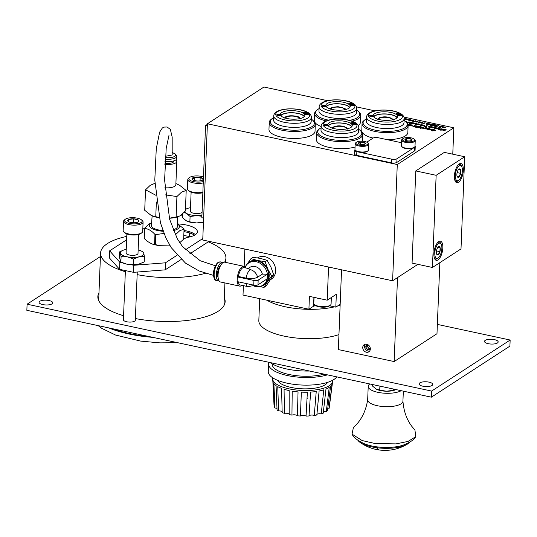 <?xml version="1.0" encoding="UTF-8"?>
<svg xmlns="http://www.w3.org/2000/svg" width="537" height="537" viewBox="0 0 537 537"><rect width="100%" height="100%" fill="white"/><g stroke="black" fill="none" stroke-linecap="round" stroke-linejoin="round"><path stroke-width="0.81" d="M183.406 239.462L186.292 237.582A20.091 7.035 2.3 0 0 195.193 234.803A20.091 7.035 2.3 0 0 197.394 231.776A20.091 7.035 2.3 0 0 177.673 223.942M195.448 234.635A20.091 7.035 2.3 0 0 184.01 230.474M151.622 222.801L148.977 224.05L144.587 228.185L144.185 238.186A19.755 6.921 2.3 0 0 144.231 238.475L146.984 241.12L151.729 243.858A17.855 6.256 2.3 0 0 155.75 244.986A17.855 6.256 2.3 0 0 160.395 245.718L169.115 245.872A17.855 6.256 2.3 0 0 170.054 245.792M154.562 244.442A19.755 6.921 2.3 0 0 154.925 244.523A19.755 6.921 2.3 0 0 155.294 244.597L155.696 234.602A19.755 6.921 -177.7 0 1 154.965 234.441L154.562 244.442L151.729 243.858M186.789 221.049A11.76 4.121 2.3 0 0 186.95 221.13A11.76 4.121 2.3 0 0 190.655 222.305A11.76 4.121 2.3 0 0 196.602 222.956A11.76 4.121 2.3 0 0 203.456 222.271M182.647 213.941L182.499 217.599L186.144 220.714L189.87 221.855L196.602 222.956L203.422 222.096L203.583 218.089M151.615 222.929A14.962 5.236 2.3 0 0 151.119 223.224A14.962 5.236 2.3 0 0 163.141 231.259M173.391 230.595A14.962 5.236 2.3 0 0 177.734 228.943A14.962 5.236 2.3 0 0 177.452 223.969M144.231 238.475L144.628 228.473A19.755 6.921 -177.7 0 1 144.587 228.185M144.628 228.473C148.131 228.722 151.582 230.709 154.965 234.441M155.696 234.602L163.973 233.447M175.391 234.803L179.774 230.662L184.057 229.165L183.661 239.166L179.72 242.724M137.257 272.037L135.317 320.233A5.961 2.088 -177.7 0 1 134.666 321.133A5.961 2.088 -177.7 0 1 127.927 321.972A5.961 2.088 -177.7 0 1 123.409 319.757L125.39 270.581M177.042 255.276L165.436 262.815L133.8 265.285L130.941 264.667A11.76 4.121 -177.7 0 1 127.054 264.197L133.317 264.385L133.532 259.015L139.029 256.807A11.76 4.121 2.3 0 0 142.506 255.491A11.76 4.121 2.3 0 0 143.728 253.196L142.923 251.786L141.11 250.94A11.76 4.121 2.3 0 0 138.143 249.94M126.235 249.457A11.76 4.121 2.3 0 0 125.067 249.685A11.76 4.121 2.3 0 0 123.201 250.222L119.57 251.887L119.355 257.263L120.872 262.043L121.094 256.673L127.35 256.861A11.76 4.121 2.3 0 0 139.029 256.807L144.446 256.572L143.728 253.196A11.76 4.121 2.3 0 0 141.11 250.94M177.505 216.908L177.432 226.554A13.016 4.558 -177.7 0 1 176.008 228.567A13.016 4.558 -177.7 0 1 173.068 229.796M162.886 230.561A13.016 4.558 -177.7 0 1 151.427 225.506L152.132 215.887M497.416 342.975A6.84 2.396 2.3 0 0 498.168 341.941A6.84 2.396 2.3 0 0 492.979 339.397A6.84 2.396 2.3 0 0 485.253 340.364A6.84 2.396 2.3 0 0 484.502 341.391A6.84 2.396 2.3 0 0 489.684 343.935A6.84 2.396 2.3 0 0 497.416 342.975M432.017 385.479A6.84 2.396 2.3 0 0 432.768 384.445A6.84 2.396 2.3 0 0 427.58 381.908A6.84 2.396 2.3 0 0 419.853 382.868A6.84 2.396 2.3 0 0 419.102 383.901A6.84 2.396 2.3 0 0 424.284 386.439A6.84 2.396 2.3 0 0 432.017 385.479M51.995 303.875A6.84 2.396 2.3 0 0 52.74 302.841A6.84 2.396 2.3 0 0 47.558 300.297A6.84 2.396 2.3 0 0 39.832 301.264A6.84 2.396 2.3 0 0 39.08 302.291A6.84 2.396 2.3 0 0 44.262 304.835A6.84 2.396 2.3 0 0 51.995 303.875M224.077 303.855A63.695 22.306 -177.7 0 1 224.419 304.694M135.391 318.548A63.695 22.306 2.3 0 0 218.156 311.279A63.695 22.306 2.3 0 0 225.137 301.666A63.695 22.306 2.3 0 0 224.325 297.753M126.86 233.964L126.094 253.008A5.961 2.088 2.3 0 0 130.612 255.223A5.961 2.088 2.3 0 0 137.344 254.384A5.961 2.088 2.3 0 0 138.002 253.484L138.768 234.447M191.118 192.206L190.353 211.242A5.961 2.088 2.3 0 0 194.871 213.458A5.961 2.088 2.3 0 0 201.603 212.618A5.961 2.088 2.3 0 0 202.066 212.209M366.704 344.244A4.262 3.584 -123 0 0 364.22 344.66A4.262 3.584 -123 0 0 362.925 348.835A4.262 3.584 -123 0 0 366.382 352.225A4.262 3.584 -123 0 0 368.865 351.809A4.262 3.584 -123 0 0 370.161 347.627A4.262 3.584 -123 0 0 366.704 344.244M369.657 351.07A4.262 3.584 57 0 1 368.167 351.064A4.262 3.584 57 0 1 364.925 348.278A4.262 3.584 57 0 1 365.214 344.237M125.235 219.304L124.295 220.056A9.787 3.43 2.3 0 0 123.537 221.304L123.161 230.628A9.787 3.43 2.3 0 0 123.819 231.937L124.698 232.763A8.807 3.081 2.3 0 0 132.444 235.005A8.807 3.081 2.3 0 0 140.734 233.622A8.807 3.081 2.3 0 0 141.016 233.414L141.956 232.669A9.787 3.43 2.3 0 0 142.714 231.413L143.09 222.09A9.787 3.43 2.3 0 0 142.433 220.781L141.56 219.962A8.807 3.081 2.3 0 0 133.807 217.72A8.807 3.081 2.3 0 0 125.517 219.103A8.807 3.081 2.3 0 0 125.235 219.304A8.807 3.081 2.3 0 0 129.639 223.452A8.807 3.081 2.3 0 0 141.184 222.466A8.807 3.081 2.3 0 0 141.56 219.962M123.819 231.937A9.787 3.43 2.3 0 0 132.431 234.427A9.787 3.43 2.3 0 0 141.647 232.89A9.787 3.43 2.3 0 0 141.956 232.669M203.483 176.928A8.807 3.081 2.3 0 0 201.617 176.411A8.807 3.081 2.3 0 0 189.494 177.539L188.554 178.291A9.787 3.43 2.3 0 0 187.796 179.546L187.42 188.863A9.787 3.43 2.3 0 0 188.078 190.172L188.957 190.997A8.807 3.081 2.3 0 0 202.852 192.729M188.078 190.172A9.787 3.43 2.3 0 0 202.872 192.253M257.505 257.881L257.935 257.632A12.666 10.639 57 0 1 264.875 256.666A12.666 10.639 57 0 1 275.058 266.439A12.666 10.639 57 0 1 271.722 278.851L270.682 279.609M208.262 241.845A62.722 21.963 -177.7 0 1 225.916 258.069A62.722 21.963 -177.7 0 1 224.62 262.17M205.416 273.299A62.722 21.963 -177.7 0 1 137.15 274.622M123.537 221.304A9.787 3.43 2.3 0 0 130.954 224.943A9.787 3.43 2.3 0 0 142.016 223.567A9.787 3.43 2.3 0 0 143.09 222.09M187.796 179.546A9.787 3.43 2.3 0 0 193.119 182.828A9.787 3.43 2.3 0 0 203.248 182.929M309.627 371.033A37.241 13.042 -177.7 0 1 270.225 362.576M266.889 300.203A46.195 16.177 2.3 0 0 334.524 306.849M337.404 306.097A46.195 16.177 2.3 0 0 340.129 305.238M259.707 298.659L258.827 320.576A46.195 16.177 2.3 0 0 287.906 336.867A46.195 16.177 2.3 0 0 338.954 334.585M316.172 305.868A36.878 12.915 -177.7 0 1 313.93 305.983M321.643 298.995A8.646 3.027 -177.7 0 1 316.468 297.881M273.675 117.643A22.064 7.726 2.3 0 0 272.689 118.214A22.064 7.726 2.3 0 0 271.984 118.724L271.037 119.483A23.051 8.075 2.3 0 0 269.245 122.429A23.051 8.075 2.3 0 0 286.724 130.994A23.051 8.075 2.3 0 0 312.782 127.759A23.051 8.075 2.3 0 0 315.313 124.275A23.051 8.075 2.3 0 0 313.762 121.194L312.883 120.362A22.064 7.726 2.3 0 0 311.279 119.154M269.245 122.429L268.963 129.43A23.051 8.075 2.3 0 0 286.443 137.996A23.051 8.075 2.3 0 0 312.507 134.76A23.051 8.075 2.3 0 0 315.031 131.276L315.313 124.275M319.065 108.649A22.064 7.726 2.3 0 0 318.079 109.219A22.064 7.726 2.3 0 0 317.374 109.723L316.427 110.481A23.051 8.075 2.3 0 0 314.635 113.435A23.051 8.075 2.3 0 0 326.066 120.926M352.158 121.147A23.051 8.075 2.3 0 0 358.172 118.758A23.051 8.075 2.3 0 0 360.703 115.28A23.051 8.075 2.3 0 0 359.152 112.199L358.266 111.367A22.064 7.726 2.3 0 0 356.669 110.159M314.635 113.435L314.353 120.436A23.051 8.075 2.3 0 0 321.153 126.517M321.106 127.826A22.064 7.726 2.3 0 0 320.119 128.397A22.064 7.726 2.3 0 0 319.414 128.907L318.468 129.665A23.051 8.075 2.3 0 0 316.676 132.612A23.051 8.075 2.3 0 0 334.148 141.184A23.051 8.075 2.3 0 0 360.213 137.942A23.051 8.075 2.3 0 0 362.737 134.465A23.051 8.075 2.3 0 0 361.193 131.377L360.307 130.545A22.064 7.726 2.3 0 0 358.709 129.336M316.676 132.612L316.394 139.613A23.051 8.075 2.3 0 0 330.04 147.588A23.051 8.075 2.3 0 0 355.051 147.024M366.496 118.831A22.064 7.726 2.3 0 0 365.509 119.402A22.064 7.726 2.3 0 0 364.804 119.912L363.858 120.671A23.051 8.075 2.3 0 0 362.066 123.617A23.051 8.075 2.3 0 0 379.538 132.183A23.051 8.075 2.3 0 0 405.603 128.947A23.051 8.075 2.3 0 0 408.127 125.463A23.051 8.075 2.3 0 0 406.576 122.382L405.683 121.537M362.066 123.617L361.784 130.619A23.051 8.075 2.3 0 0 373.081 138.083M387.211 139.66A23.051 8.075 2.3 0 0 405.321 135.948A23.051 8.075 2.3 0 0 407.845 132.464L408.127 125.463M164.893 187.769A9.753 3.417 2.3 0 0 174.78 186.279A9.753 3.417 2.3 0 0 175.847 184.809L176.787 161.429A9.753 3.417 2.3 0 0 175.868 159.892M154.878 183.332L150.232 185.312L145.54 189.803L155.616 195.146M165.436 194.891L176.928 196.542L181.627 192.051L186.205 190.514L179.613 185.265L175.901 183.553M189.494 177.539A8.807 3.081 2.3 0 0 193.602 181.627A8.807 3.081 2.3 0 0 203.301 181.573M331.349 297.511L331.087 304.002A8.646 3.027 -177.7 0 1 330.416 305.11A8.646 3.027 -177.7 0 1 330.141 305.305A8.646 3.027 -177.7 0 1 322.005 306.661A8.646 3.027 -177.7 0 1 314.393 304.466A8.646 3.027 -177.7 0 1 313.816 303.304L314.051 297.364M271.984 118.724A22.064 7.726 2.3 0 0 283.026 129.115A22.064 7.726 2.3 0 0 311.943 126.645A22.064 7.726 2.3 0 0 312.883 120.362M317.374 109.723A22.064 7.726 2.3 0 0 328.496 120.134M349.607 120.362A22.064 7.726 2.3 0 0 357.333 117.65A22.064 7.726 2.3 0 0 358.266 111.367M319.414 128.907A22.064 7.726 2.3 0 0 330.45 139.298A22.064 7.726 2.3 0 0 359.367 136.828A22.064 7.726 2.3 0 0 360.307 130.545M364.804 119.912A22.064 7.726 2.3 0 0 375.84 130.303A22.064 7.726 2.3 0 0 404.757 127.833A22.064 7.726 2.3 0 0 405.697 121.55A22.064 7.726 2.3 0 0 404.099 120.342M454.409 176.015A9.8 4.068 -77.9 0 1 460.927 163.53A9.8 4.068 -77.9 0 1 463.33 170.209A9.8 4.068 -77.9 0 1 456.812 182.694A9.8 4.068 -77.9 0 1 454.409 176.015M433.909 253.659A9.8 4.068 -77.9 0 1 440.427 241.173A9.8 4.068 -77.9 0 1 442.83 247.852A9.8 4.068 -77.9 0 1 436.312 260.338A9.8 4.068 -77.9 0 1 433.909 253.659M164.805 164.282A9.753 3.417 2.3 0 0 175.72 162.899A9.753 3.417 2.3 0 0 176.787 161.429M324.059 374.135A31.139 10.908 -177.7 0 1 290.389 374.766A31.139 10.908 -177.7 0 1 272.145 364.032L272.152 363.838M330.416 305.11L329.584 305.768A7.78 2.725 -177.7 0 1 329.335 305.949A7.78 2.725 -177.7 0 1 322.012 307.171A7.78 2.725 -177.7 0 1 315.172 305.191L314.393 304.466M414.477 147.145L413.826 147.662A6.115 2.141 -177.7 0 1 413.631 147.803A6.115 2.141 -177.7 0 1 407.878 148.762A6.115 2.141 -177.7 0 1 402.502 147.212L401.891 146.635A6.793 2.376 2.3 0 0 407.865 148.366A6.793 2.376 2.3 0 0 414.262 147.299A6.793 2.376 2.3 0 0 414.477 147.145A6.793 2.376 2.3 0 0 415.007 146.272L415.235 140.613A6.793 2.376 2.3 0 0 414.779 139.701L414.168 139.13A6.115 2.141 2.3 0 0 408.791 137.573A6.115 2.141 2.3 0 0 403.039 138.533A6.115 2.141 2.3 0 0 402.844 138.674A6.115 2.141 2.3 0 0 405.898 141.553A6.115 2.141 2.3 0 0 413.913 140.869A6.115 2.141 2.3 0 0 414.168 139.13M402.408 139.043A6.793 2.376 2.3 0 0 402.193 139.197A6.793 2.376 2.3 0 0 401.663 140.063L401.434 145.728A6.793 2.376 2.3 0 0 401.891 146.635M367.999 150.769L367.348 151.286A6.115 2.141 -177.7 0 1 367.154 151.427A6.115 2.141 -177.7 0 1 361.401 152.387A6.115 2.141 -177.7 0 1 356.018 150.837L355.413 150.259A6.793 2.376 2.3 0 0 361.388 151.991A6.793 2.376 2.3 0 0 367.785 150.924A6.793 2.376 2.3 0 0 367.999 150.769A6.793 2.376 2.3 0 0 368.53 149.897L368.751 144.238A6.793 2.376 2.3 0 0 368.295 143.325L367.691 142.755A6.115 2.141 2.3 0 0 362.314 141.197A6.115 2.141 2.3 0 0 356.555 142.164A6.115 2.141 2.3 0 0 356.36 142.298A6.115 2.141 2.3 0 0 359.421 145.178A6.115 2.141 2.3 0 0 367.429 144.493A6.115 2.141 2.3 0 0 367.691 142.755M355.93 142.667A6.793 2.376 2.3 0 0 355.709 142.822A6.793 2.376 2.3 0 0 355.185 143.694L354.957 149.353A6.793 2.376 2.3 0 0 355.413 150.259M367.362 344.445A2.826 2.376 -123 0 0 366.543 344.888A2.826 2.376 -123 0 0 365.898 347.352L367.288 346.446L369.073 348.634L370.288 348.493A2.45 2.061 57 0 1 369.631 348.459A2.45 2.061 57 0 1 368.181 347.54A2.45 2.061 57 0 1 367.617 345.21A2.45 2.061 57 0 1 367.845 344.673M128.283 221.479A5.659 1.98 -177.7 0 1 128.075 221.311A5.659 1.98 -177.7 0 1 128.316 219.7A5.659 1.98 -177.7 0 1 128.652 219.519A5.659 1.98 -177.7 0 1 133.72 218.814A5.659 1.98 -177.7 0 1 138.425 220.083A5.659 1.98 -177.7 0 1 138.566 221.734A5.659 1.98 -177.7 0 1 138.056 222.05A5.659 1.98 -177.7 0 1 132.981 222.748A5.659 1.98 -177.7 0 1 130.773 222.459A5.659 1.98 -177.7 0 1 128.283 221.479L128.652 219.519L133.72 218.814L138.425 220.083L138.056 222.05M192.595 179.761L191.964 178.922A5.659 1.98 -177.7 0 1 192.575 177.942A5.659 1.98 -177.7 0 1 194.535 177.244A5.659 1.98 -177.7 0 1 200.187 177.344A5.659 1.98 -177.7 0 1 203.255 179.116A5.659 1.98 -177.7 0 1 202.825 179.969A5.659 1.98 -177.7 0 1 200.677 180.794A5.659 1.98 -177.7 0 1 195.032 180.694A5.659 1.98 -177.7 0 1 192.333 179.553A5.659 1.98 -177.7 0 1 191.964 178.922L193.219 178.794L194.535 177.244L200.187 177.344L203.255 179.116L202.462 180.21M258.76 286.624L264.063 287.335L267.285 282.032A13.72 11.519 -123 0 0 269.178 275.964A13.72 11.519 -123 0 0 267.802 269.191L265.097 261.653L257.492 260.505L251.007 258.626L253.041 257.31L260.64 258.458L267.131 260.331L265.097 261.653M260.163 286.375A13.72 11.519 -123 0 0 267.285 282.032L271.628 276.005L267.802 269.191A13.72 11.519 -123 0 0 257.492 260.505A13.72 11.519 -123 0 0 246.671 264.654A13.72 11.519 -123 0 0 246.362 265.144M401.663 140.063A6.793 2.376 2.3 0 0 406.811 142.594A6.793 2.376 2.3 0 0 414.49 141.634A6.793 2.376 2.3 0 0 415.235 140.613M355.185 143.694A6.793 2.376 2.3 0 0 360.334 146.218A6.793 2.376 2.3 0 0 368.006 145.258A6.793 2.376 2.3 0 0 368.751 144.238M173.807 160.872L173.787 161.308A6.753 2.363 -177.7 0 1 173.048 162.322A6.753 2.363 -177.7 0 1 164.866 163.201M327.449 374.86A34.724 12.163 -177.7 0 1 289.53 375.974A34.724 12.163 -177.7 0 1 268.567 363.891A34.724 12.163 -177.7 0 1 268.936 362.294M336.753 376.86A34.724 12.163 -177.7 0 1 333.846 379.545A34.724 12.163 -177.7 0 1 294.585 384.432A34.724 12.163 -177.7 0 1 268.258 371.517L268.567 363.891M461.726 166.651A7.78 3.229 102.1 0 0 457.893 167.067A7.78 3.229 102.1 0 0 455.295 175.411A7.78 3.229 102.1 0 0 458.82 180.184A7.78 3.229 102.1 0 0 462.377 170.806A7.78 3.229 102.1 0 0 461.726 166.651L461.283 165.765A8.646 3.584 102.1 0 0 459.88 164.497A8.646 3.584 102.1 0 0 458.39 164.852A8.646 3.584 102.1 0 0 457.833 165.302M454.725 179.841A8.646 3.584 102.1 0 0 456.255 181.392A8.646 3.584 102.1 0 0 457.746 181.036A8.646 3.584 102.1 0 0 458.054 180.808L458.82 180.184M441.226 244.295A7.78 3.229 102.1 0 0 438.628 243.476A7.78 3.229 102.1 0 0 434.795 253.055A7.78 3.229 102.1 0 0 438.044 258.035A7.78 3.229 102.1 0 0 438.32 257.827A7.78 3.229 102.1 0 0 441.488 251.43A7.78 3.229 102.1 0 0 441.226 244.295L440.783 243.409A8.646 3.584 102.1 0 0 439.38 242.14A8.646 3.584 102.1 0 0 437.89 242.496A8.646 3.584 102.1 0 0 437.326 242.946M434.218 257.485A8.646 3.584 102.1 0 0 435.749 259.035A8.646 3.584 102.1 0 0 437.239 258.68A8.646 3.584 102.1 0 0 437.548 258.451L438.32 257.827M248.644 263.049L249.799 262.298A13.17 11.062 57 0 1 262.365 263.224A13.17 11.062 57 0 1 268.695 275.857A13.17 11.062 57 0 1 264.157 284.388L262.996 285.14A13.17 11.062 -123 0 0 267.533 276.615A13.17 11.062 -123 0 0 261.204 263.976A13.17 11.062 -123 0 0 248.644 263.049A13.17 11.062 -123 0 0 245.147 267.131M253.733 285.966A13.17 11.062 -123 0 0 262.996 285.14M165.121 159.12A9.505 3.329 2.3 0 0 175.7 157.764A9.505 3.329 2.3 0 0 176.747 156.334L176.653 158.643A9.505 3.329 -177.7 0 1 175.612 160.08A9.505 3.329 -177.7 0 1 164.966 161.429M327.563 382.357A25.286 8.854 -177.7 0 1 325.167 384.787A25.286 8.854 -177.7 0 1 298.545 388.553A25.286 8.854 -177.7 0 1 277.669 380.357M262.371 274.112L257.579 277.226C254.766 278.663 250.94 278.965 246.107 278.126L238.415 276.474L237.435 276.763L237.079 281.569L253.766 285.154A3.135 1.101 2.3 0 0 257.982 284.825L267.077 278.911L267.265 274.212L262.371 274.112A8.887 7.464 -123 0 0 255.028 266.506A8.887 7.464 -123 0 0 249.846 267.372L248.148 268.48M404.918 139.64A3.564 1.249 -177.7 0 1 405.301 139.023A3.564 1.249 -177.7 0 1 406.536 138.586A3.564 1.249 -177.7 0 1 410.093 138.647A3.564 1.249 -177.7 0 1 412.033 139.768A3.564 1.249 -177.7 0 1 411.758 140.305A3.564 1.249 -177.7 0 1 410.409 140.822A3.564 1.249 -177.7 0 1 406.851 140.754A3.564 1.249 -177.7 0 1 405.153 140.036A3.564 1.249 -177.7 0 1 404.918 139.64L405.71 139.56L406.536 138.586L410.093 138.647L412.033 139.768M358.904 143.842L358.454 143.07A3.564 1.249 -177.7 0 1 358.823 142.647A3.564 1.249 -177.7 0 1 360.555 142.137A3.564 1.249 -177.7 0 1 364.099 142.392A3.564 1.249 -177.7 0 1 365.536 143.587A3.564 1.249 -177.7 0 1 365.281 143.929A3.564 1.249 -177.7 0 1 363.428 144.52A3.564 1.249 -177.7 0 1 359.891 144.265A3.564 1.249 -177.7 0 1 358.669 143.661A3.564 1.249 -177.7 0 1 358.454 143.07L359.199 143.144L360.555 142.137L364.099 142.392L365.536 143.587M257.579 277.226A8.887 7.464 -123 0 0 250.229 269.628L248.718 268.601L244.073 267.607A8.887 3.692 -77.9 0 0 238.415 276.474M458.685 169.356A4.276 1.772 -77.9 0 1 458.846 169.215A4.276 1.772 -77.9 0 1 458.994 169.108A4.276 1.772 -77.9 0 1 460.451 169.605A4.276 1.772 -77.9 0 1 460.598 173.35A4.276 1.772 -77.9 0 1 458.987 176.861A4.276 1.772 -77.9 0 1 457.242 176.66A4.276 1.772 -77.9 0 1 457.222 176.619A4.276 1.772 -77.9 0 1 456.886 174.377A4.276 1.772 -77.9 0 1 457.074 172.867A4.276 1.772 -77.9 0 1 458.685 169.356M436.568 253.853A4.276 1.772 -77.9 0 1 436.386 252.021A4.276 1.772 -77.9 0 1 436.729 249.846A4.276 1.772 -77.9 0 1 438.34 246.859A4.276 1.772 -77.9 0 1 438.494 246.752A4.276 1.772 -77.9 0 1 440.098 247.658A4.276 1.772 -77.9 0 1 439.937 251.658A4.276 1.772 -77.9 0 1 438.172 254.753A4.276 1.772 -77.9 0 1 436.742 254.303A4.276 1.772 -77.9 0 1 436.568 253.853L438.172 254.753L439.937 251.658L440.098 247.658L438.494 246.752M323.355 411.946A3.135 1.101 -177.7 0 1 326.288 411.604L329.228 387.372A29.85 10.451 -177.7 0 1 329.154 387.419A29.85 10.451 -177.7 0 1 325.972 389.043L323.24 413.168A27.649 9.679 2.3 0 1 321.24 413.886L323.771 389.835A29.85 10.451 -177.7 0 1 319.106 391.017L316.87 414.994A27.649 9.679 2.3 0 1 314.273 415.43L316.239 391.507A29.85 10.451 -177.7 0 1 310.614 392.077L309.003 415.974A3.135 1.101 -177.7 0 1 310.99 415.094A3.135 1.101 -177.7 0 1 314.273 415.43M332.591 380.29A30.005 10.512 -177.7 0 1 332.625 381.492A30.005 10.512 -177.7 0 1 329.362 385.687A30.005 10.512 -177.7 0 1 295.9 389.963A30.005 10.512 -177.7 0 1 272.695 379.082A30.005 10.512 -177.7 0 1 272.83 377.894M272.863 381.485L274.011 404.985A3.135 1.101 -177.7 0 1 274.259 405.032M291.947 415.114A3.135 1.101 -177.7 0 1 295.135 414.866A3.135 1.101 -177.7 0 1 297.417 415.806L298.042 391.896A29.85 10.451 -177.7 0 1 292.202 391.158L291.947 415.114A27.649 9.679 2.3 0 1 289.188 414.591L289.154 390.58A29.85 10.451 -177.7 0 1 284.066 389.265L284.422 413.356A27.649 9.679 2.3 0 1 282.167 412.57L281.583 388.399A29.85 10.451 -177.7 0 1 277.757 386.633L278.582 410.912A27.649 9.679 2.3 0 1 277.058 409.953L276.072 385.566A29.85 10.451 -177.7 0 1 273.87 383.519L274.991 408.033A27.649 9.679 2.3 0 1 274.347 406.972L273.158 382.357A29.85 10.451 -177.7 0 1 272.776 380.847L272.695 379.082M297.417 415.806A27.649 9.679 2.3 0 0 300.418 416.014A3.135 1.101 -177.7 0 1 303.137 415.423A3.135 1.101 -177.7 0 1 306.063 416.094L307.372 392.211A29.85 10.451 -177.7 0 1 301.344 392.124L300.418 416.014M306.063 416.094A27.649 9.679 2.3 0 0 309.003 415.974M284.422 413.356A3.135 1.101 -177.7 0 1 287.617 413.443A3.135 1.101 -177.7 0 1 289.208 414.47M237.435 276.763A10.122 4.202 -77.9 0 1 242.187 266.735A10.122 4.202 -77.9 0 1 243.932 266.312A10.122 4.202 -77.9 0 1 245.637 267.943M241.905 285.322A10.122 4.202 -77.9 0 1 241.428 285.684A10.122 4.202 -77.9 0 1 239.683 286.107L220.532 281.999A10.122 4.202 -77.9 0 1 218.21 273.179A10.122 4.202 -77.9 0 1 223.036 262.62A10.122 4.202 -77.9 0 1 224.781 262.197L243.932 266.312M239.683 286.107A10.122 4.202 -77.9 0 1 237.26 281.61M223.144 262.553A9.505 3.947 102.1 0 0 222.674 262.378A9.505 3.947 102.1 0 0 221.036 262.774A9.505 3.947 102.1 0 0 216.505 272.689A9.505 3.947 102.1 0 0 218.68 280.972A9.505 3.947 102.1 0 0 219.183 280.999M415.759 436.702L408.026 441.427L396.004 443.884L374.866 443.481L362.126 440.548L352.044 434.144C353.735 437.655 358.065 440.951 365.026 444.039A26.689 9.344 2.3 0 0 376.356 446.777A26.689 9.344 2.3 0 0 402.025 445.522C409.214 443.005 413.792 440.065 415.759 436.702L414.947 430.097L411.624 426.103C406.556 419.202 403.656 410.832 402.931 400.991A17.64 6.175 -177.7 0 1 402.931 401.193A17.64 6.175 -177.7 0 1 400.998 403.851A17.64 6.175 -177.7 0 1 380.384 406.247A17.64 6.175 -177.7 0 1 367.677 399.776L368.214 386.378A17.64 6.175 -177.7 0 1 369.805 383.955M401.159 390.688A17.64 6.175 -177.7 0 1 381.203 392.889A17.64 6.175 -177.7 0 1 368.214 386.378M218.116 277.542A6.988 2.9 -77.9 0 1 217.841 271.064A6.988 2.9 -77.9 0 1 220.754 265.271M273.581 120.02A18.815 6.592 2.3 0 0 287.845 127.014A18.815 6.592 2.3 0 0 309.124 124.369A18.815 6.592 2.3 0 0 311.185 121.53L311.353 117.422A18.815 6.592 2.3 0 1 309.285 120.261A18.815 6.592 2.3 0 1 294.531 123.295A18.815 6.592 2.3 0 1 273.749 115.911L273.581 120.02M318.971 111.025A18.815 6.592 2.3 0 0 333.235 118.019A18.815 6.592 2.3 0 0 354.514 115.374A18.815 6.592 2.3 0 0 356.575 112.535L356.743 108.427A18.815 6.592 2.3 0 1 354.675 111.266A18.815 6.592 2.3 0 1 339.921 114.3A18.815 6.592 2.3 0 1 319.139 106.917L318.971 111.025M321.005 130.202A18.815 6.592 2.3 0 0 335.276 137.197A18.815 6.592 2.3 0 0 356.548 134.552A18.815 6.592 2.3 0 0 358.615 131.713L358.776 127.605A18.815 6.592 2.3 0 1 356.716 130.444A18.815 6.592 2.3 0 1 341.955 133.478A18.815 6.592 2.3 0 1 321.173 126.094L321.005 130.202M366.395 121.208A18.815 6.592 2.3 0 0 380.666 128.202A18.815 6.592 2.3 0 0 401.938 125.557A18.815 6.592 2.3 0 0 403.999 122.718L404.166 118.61A18.815 6.592 2.3 0 1 402.106 121.449A18.815 6.592 2.3 0 1 387.345 124.483A18.815 6.592 2.3 0 1 366.563 117.1L366.395 121.208M409.456 442.347A26.689 9.344 -177.7 0 1 407.502 444.032A26.689 9.344 -177.7 0 1 407.086 444.294A26.689 9.344 -177.7 0 1 376.316 447.657A26.689 9.344 -177.7 0 1 360.079 442.401A26.689 9.344 -177.7 0 1 357.877 440.273M280.737 115.489A12.23 4.283 -177.7 0 1 281.656 114.683A12.23 4.283 -177.7 0 1 293.981 112.81A12.23 4.283 -177.7 0 1 304.419 116.435M303.499 117.241A12.23 4.283 2.3 0 0 304.841 115.395A12.23 4.283 2.3 0 0 295.565 110.85A12.23 4.283 2.3 0 0 281.737 112.569A12.23 4.283 2.3 0 0 280.401 114.415A12.23 4.283 2.3 0 0 289.671 118.959A12.23 4.283 2.3 0 0 303.499 117.241M326.127 106.487A12.23 4.283 -177.7 0 1 327.046 105.688A12.23 4.283 -177.7 0 1 339.371 103.816A12.23 4.283 -177.7 0 1 349.809 107.44M348.889 108.246A12.23 4.283 2.3 0 0 350.231 106.4A12.23 4.283 2.3 0 0 340.955 101.855A12.23 4.283 2.3 0 0 327.127 103.574A12.23 4.283 2.3 0 0 325.784 105.42A12.23 4.283 2.3 0 0 335.061 109.964A12.23 4.283 2.3 0 0 348.889 108.246M328.161 125.671A12.23 4.283 -177.7 0 1 329.08 124.866A12.23 4.283 -177.7 0 1 341.411 123A12.23 4.283 -177.7 0 1 351.849 126.618M350.923 127.423A12.23 4.283 2.3 0 0 352.265 125.577A12.23 4.283 2.3 0 0 342.995 121.033A12.23 4.283 2.3 0 0 329.168 122.751A12.23 4.283 2.3 0 0 327.825 124.597A12.23 4.283 2.3 0 0 337.095 129.142A12.23 4.283 2.3 0 0 350.923 127.423M373.551 116.677A12.23 4.283 -177.7 0 1 374.47 115.871A12.23 4.283 -177.7 0 1 386.801 113.998A12.23 4.283 -177.7 0 1 397.239 117.623M396.313 118.429A12.23 4.283 2.3 0 0 397.655 116.583A12.23 4.283 2.3 0 0 388.385 112.038A12.23 4.283 2.3 0 0 374.558 113.757A12.23 4.283 2.3 0 0 373.215 115.603A12.23 4.283 2.3 0 0 382.485 120.147A12.23 4.283 2.3 0 0 396.313 118.429M280.905 115.717A11.915 4.175 -177.7 0 1 281.938 114.743A11.915 4.175 -177.7 0 1 294.229 112.945A11.915 4.175 -177.7 0 1 304.231 116.65M326.295 106.715A11.915 4.175 -177.7 0 1 327.328 105.749A11.915 4.175 -177.7 0 1 339.619 103.95A11.915 4.175 -177.7 0 1 349.621 107.655M328.329 125.9A11.915 4.175 -177.7 0 1 329.362 124.926A11.915 4.175 -177.7 0 1 341.653 123.127A11.915 4.175 -177.7 0 1 351.661 126.833M373.718 116.905A11.915 4.175 -177.7 0 1 374.752 115.932A11.915 4.175 -177.7 0 1 387.043 114.133A11.915 4.175 -177.7 0 1 397.051 117.838M202.798 238.529L185.372 249.859M181.09 215.203L182.6 215.089M120.872 262.043L126.39 264.056A11.76 4.121 -177.7 0 1 122.718 262.902A11.76 4.121 2.3 0 0 122.718 262.902L119.852 262.284L109.642 250.833L126.625 239.797M142.802 229.279L144.715 228.037M130.941 264.667A11.76 4.121 2.3 0 0 138.734 264.144A11.76 4.121 2.3 0 0 140.6 263.607A11.76 4.121 2.3 0 0 140.775 263.546M183.963 231.642A20.104 7.041 -177.7 0 1 194.562 235.186M184.057 229.165A19.755 6.921 2.3 0 0 184.016 228.876L177.452 223.842M169.115 245.872L170.034 245.751M160.395 245.718L155.294 244.597M133.317 264.385L138.734 264.144L144.231 261.942L144.446 256.572M165.436 262.815L165.154 269.863L133.518 272.326L133.8 265.285M209.014 241.355L189.675 253.92M181.144 259.465L165.154 269.863M109.642 250.833L109.36 257.881L119.57 269.332L119.852 262.284M133.518 272.326L119.57 269.332M127.054 264.197L126.396 264.063A11.76 4.121 -177.7 0 0 127.054 264.197M119.57 251.887L120.369 253.296A11.76 4.121 2.3 0 0 127.35 256.861L133.532 259.015M189.87 221.855L190.085 216.485L196.898 215.619L201.905 216.27M184.124 212.451L186.44 213.377L190.085 216.485M190.494 207.698A11.76 4.121 2.3 0 0 187.46 208.457L185.842 209.235A11.76 4.121 2.3 0 0 185.44 209.531M123.201 250.222A11.76 4.121 2.3 0 0 120.369 253.296L121.094 256.673M184.721 211.773A11.76 4.121 2.3 0 0 186.44 213.377A11.76 4.121 2.3 0 0 196.898 215.619A11.76 4.121 2.3 0 0 201.946 215.297M187.46 208.457A11.76 4.121 2.3 0 0 185.842 209.235M98.976 292.719A63.695 22.306 2.3 0 0 97.848 296.558A63.695 22.306 2.3 0 0 123.577 315.702M341.552 269.816L338.35 349.58L394.145 361.562L436.984 333.719L439.837 262.667M437.36 324.395L510.15 340.028L431.614 391.07L27.098 304.204L100.432 256.545M98.325 299.633A63.695 22.306 -177.7 0 1 98.734 298.82M397.521 277.589L394.145 361.562M510.15 340.028L509.902 346.13L431.365 397.179L431.614 391.07M431.365 397.179L26.85 310.312L27.098 304.204M327.577 100.681L263.956 87.021L207.41 123.772L202.744 240.005L392.614 280.777L417.893 264.345M169.363 218.257A17.647 6.182 2.3 0 0 178.264 216.653L180.687 215.485L185.379 210.994L186.205 190.514M145.54 189.803L144.715 210.282L151.306 215.532A17.647 6.182 2.3 0 0 151.394 215.572A17.647 6.182 2.3 0 0 159.147 217.74M315.4 305.385A9.787 3.43 2.3 0 0 313.561 306.197L308.909 309.225L243.013 295.075L243.395 285.644M244.167 266.379L244.865 249.054M308.909 309.225L309.426 296.37L327.221 300.19L328.557 267.023M327.221 300.19L336.337 294.269L335.82 307.124L340.169 304.298M356.501 106.89L375.007 110.864M403.931 117.079L453.832 127.793L452.772 154.179M415.779 170.934L412.074 263.096L432.439 267.473L436.145 175.304L415.779 170.934L444.334 152.374L464.7 156.744L461.001 248.913L432.439 267.473M392.614 280.777L397.279 164.544L453.832 127.793M207.41 123.772L397.279 164.544M370.114 349.258L367.677 349.54L365.898 347.352A2.826 2.376 -123 0 0 367.677 349.54A2.826 2.376 -123 0 0 368.221 349.721A2.826 2.376 -123 0 0 370.114 349.258A2.826 2.376 -123 0 0 370.335 349.023M125.343 271.729A62.722 21.963 -177.7 0 1 100.573 253.034A62.722 21.963 -177.7 0 1 126.759 236.394M183.802 235.515A62.722 21.963 -177.7 0 1 190.554 236.73M169.35 218.197L178.687 216.498M151.394 215.572L159.093 217.512M335.82 307.124L329.57 305.781M437.017 128.967L438.87 128.283L436.735 128.679L437.279 127.94L435.138 128.336L435.695 127.605L435.091 127.47L434.366 127.947L434.661 128.484L437.017 128.967M434.655 128.538L434.366 127.947L434.661 128.484M436.682 127.813L435.138 128.397L435.064 128.007M438.266 128.155L436.735 128.739L436.682 128.33M429.593 127.376L431.446 126.692L429.298 127.081L429.855 126.349L429.258 126.222L428.325 127.007L429.593 127.376M430.063 127.041L429.298 127.141L429.311 126.698M423.109 125.98L424.874 125.282L422.344 125.812L423.109 125.98M419.786 124.725L419.263 124.054L417.88 123.779L416.121 124.92L419.961 124.503M406.006 121.845L406.724 121.382L405.14 121.073M409.127 123.416L410.537 123.282L411.483 122.402L409.509 122.832L409.127 123.416M431.909 129.8L431.305 129.108L429.378 129.256L430.009 129.954L432.07 129.585M424.827 128.82L425.425 128.947L425.626 127.994L426.707 127.739L422.807 128.39L424.962 128.155L424.827 128.82L424.962 128.155M420.196 128.343L420.793 128.229L420.202 128.283M420.572 127.376L420.048 126.712L419.162 126.658L421.297 126.907L419.202 126.289L417.424 127.229L419.739 127.605L420.746 127.148M440.548 130.129L441.146 130.256L442.857 129.142L442.26 129.014L440.548 130.129M409.281 125.705L411.611 125.886L410.026 125.618L412.839 125.161L410.604 124.685L411.443 125.114L409.281 125.671M411.006 125.759L410.026 125.618M427.586 124.913L428.989 124.779L429.942 123.899L427.969 124.329L427.586 124.913M435.272 125.591L434.755 124.933L433.862 124.873L435.997 125.121L433.909 124.503L432.124 125.45L434.44 125.826L435.447 125.363M434.903 126.557L435.494 126.45L434.903 126.504M438.528 127.262L439.132 127.39L440.89 126.249L440.286 126.121L438.528 127.262M426.62 123.926L426.049 123.98L426.633 124.289L427.774 124.228L427.311 123.644L428.593 123.772L426.707 123.517L426.895 124.101M427.774 124.228L427.311 123.644M420.518 122.711L421.323 123.148L423.23 122.993L422.592 122.302L421.236 122.241L422.7 122.819L420.518 122.678M422.324 122.47L422.7 122.872L420.766 122.402M415.497 121.63L416.303 122.074L418.209 121.912L417.571 121.221L416.215 121.167L417.679 121.738L415.497 121.604M417.303 121.389L417.672 121.798L415.745 121.322M412.691 121.275L413.302 121.409L413.141 120.288L410.812 120.872L412.799 120.657L412.691 121.275L412.799 120.657M408.201 119.771L407.677 119.1L406.294 118.818L404.536 119.959L408.375 119.543M435.279 130.726L434.446 129.766L432.694 129.672L434.144 129.967L434.681 130.598L431.547 130.404L432.634 130.934L435.534 130.404M358.286 125.49A23.051 8.075 2.3 0 0 360.421 122.282L360.703 115.28M355.051 149.796A3.954 1.383 2.3 0 0 354.702 150.333L354.554 154.032A3.954 1.383 2.3 0 0 356.702 155.361L391.52 162.839A3.954 1.383 2.3 0 0 396.836 162.422L414.658 150.843A3.954 1.383 2.3 0 0 415.088 150.246L415.235 146.547A3.954 1.383 2.3 0 0 415.014 146.057M405.019 118.905L405.569 118.805L405.019 118.852M408.462 120.12L409.268 120.556L411.167 120.402L410.537 119.711L409.181 119.657L410.637 120.228L408.456 120.093M410.261 119.879L410.637 120.288L408.711 119.811M414.101 121.577L415.866 120.872L413.336 121.409L414.101 121.577M418.813 122.248L418.242 122.302L418.826 122.611L419.961 122.55L419.498 121.966L420.786 122.094L418.894 121.839L419.082 122.423M419.961 122.55L419.498 121.966M423.586 123.617L425.351 122.913L422.82 123.443L423.586 123.617M439.649 127.504L440.246 127.631L442.005 126.49L441.401 126.356L439.649 127.504M436.762 126.443L438.528 125.739L435.997 126.276L436.762 126.443M435.131 126.094L436.984 125.41L435.131 126.094M430.419 125.517L431.016 125.651L432.775 124.503L430.634 124.899L431.191 124.168L430.587 124.034L429.66 124.826L431.057 125.101L430.419 125.517M431.392 124.859L430.634 124.96L430.64 124.517M412.879 126.692L414.289 126.557L415.242 125.678L413.262 126.108L412.879 126.692M408.127 125.564L409.375 125.148L409.12 124.329L407.939 124.309M409.375 125.148L409.765 124.725M439.071 129.806L439.776 129.961L441.488 128.846L439.937 129.162L439.944 128.518L439.279 128.37L439.266 129.048L438.071 129.37L439.071 129.806M442.904 130.632L446.529 129.927L443.267 129.229L442.904 130.632M415.712 127.303L416.316 127.43L418.075 126.289L415.933 126.685L416.484 125.947L415.886 125.819L414.953 126.611L416.356 126.886L415.712 127.303M416.692 126.645L415.927 126.739L415.94 126.302M420.424 127.873L422.277 127.188L420.424 127.873M422.055 128.229L423.821 127.524L421.29 128.054L422.055 128.229M426.15 128.867L428.237 129.551L429.949 128.437L426.15 128.84M413.953 123.47L413.268 122.765L411.939 122.705L413.356 123.342L411.134 123.188L411.953 123.604L414.114 123.255M412.993 122.953L413.356 123.403L412.993 123.013L413.356 123.403L412.235 123.423M408.167 122.429L407.596 122.483L408.18 122.792L409.315 122.738L408.852 122.147L410.14 122.275L408.248 122.02L408.435 122.604M409.315 122.738L408.852 122.147M442.005 127.967L445.629 127.269L442.367 126.564L442.005 127.967L442.367 126.564M416.88 123.846L414.913 123.382L413.839 123.993L415.92 123.584L415.43 124.336L416.027 124.463L416.9 123.779M415.92 123.584L415.49 124.349M420.062 125.061L420.847 125.517L422.747 125.363L422.142 124.671L420.062 125.034M423.948 126.37L425.566 126.907L427.277 125.792L423.941 126.343M433.956 127.766L433.426 127.094L432.043 126.819L430.795 127.631L432.144 127.94L434.124 127.544M436.145 175.304L464.7 156.744M207.389 124.356L205.55 125.551L207.322 125.933M205.55 125.551L201.845 217.72L203.624 218.096M365.898 347.352L366.543 344.888L367.798 344.647M156.361 202.013L155.77 216.666M176.109 217.022L176.928 196.542M434.359 128.007L435.091 127.47M435.091 127.531L435.621 127.645M436.675 127.873L437.212 127.987M438.266 128.215L438.803 128.33M428.432 126.813L429.258 126.222M429.251 126.276L429.788 126.39M430.063 127.101L430.842 126.557M430.842 126.618L431.372 126.732M422.424 125.846L422.794 125.678M422.934 125.792L423.713 125.517M423.767 125.537L424.277 125.148M424.277 125.208L424.807 125.322M416.188 124.933L417.88 123.779M417.88 123.832L418.41 123.953M419.263 124.054L418.343 123.993M419.256 124.114L419.786 124.785M405.187 121.107L406.657 121.422M409.194 123.429L409.63 123.087M409.509 122.892L409.899 122.919M409.892 122.973L410.886 122.275M410.886 122.335L411.416 122.449M429.372 129.316L431.305 129.108M431.305 129.169L431.909 129.86M422.934 128.417L426.096 127.611M426.089 127.672L426.573 127.772M420.021 128.121L420.612 128.068M417.484 127.242L418.491 126.537M418.484 126.598L419.202 126.289M419.202 126.343L420.417 126.376M420.417 126.43L421.297 126.96M420.048 126.712L419.162 126.658M420.048 126.772L420.565 127.43M440.615 130.142L442.26 129.014M442.26 129.068L442.79 129.182M411.006 125.819L411.53 125.927M409.402 125.557L411.443 125.114M410.604 124.745L412.765 125.208M427.653 124.926L428.09 124.584M427.962 124.389L428.351 124.409M428.351 124.47L429.345 123.772M429.338 123.825L429.875 123.94M432.191 125.463L433.191 124.752M433.191 124.812L433.909 124.503M433.909 124.564L435.124 124.591M435.118 124.651L435.997 125.181M434.755 124.933L433.862 124.873M434.748 124.987L435.272 125.651M434.722 126.343L435.312 126.289M438.595 127.276L440.286 126.121M440.286 126.175L440.817 126.296M426.083 124.034L426.62 123.987M426.707 123.57L427.962 123.456M427.962 123.51L428.593 123.832M427.573 123.926L427.774 124.289M421.236 122.302L422.592 122.302M422.592 122.362L423.23 123.047M416.215 121.221L417.571 121.221M417.571 121.281L418.202 121.973M410.939 120.899L413.141 120.288M413.134 120.348L413.477 120.422M404.603 119.973L406.294 118.818M406.294 118.878L406.824 118.992M407.677 119.1L406.757 119.039M407.67 119.154L408.201 119.825M431.594 130.464L432.204 130.363M432.204 130.417L432.97 130.739M432.963 130.8L434.681 130.659M432.694 129.732L434.446 129.766M434.446 129.826L435.279 130.786M401.555 142.741L378.27 137.74A3.954 1.383 2.3 0 0 372.96 138.157L366.784 142.171M354.702 150.333A3.954 1.383 2.3 0 0 356.85 151.662L391.668 159.14A3.954 1.383 2.3 0 0 396.984 158.724L414.806 147.145A3.954 1.383 2.3 0 0 415.235 146.547M404.838 118.711L405.395 118.664M409.174 119.711L410.537 119.711M410.53 119.771L411.167 120.463M413.416 121.443L413.779 121.275M413.926 121.389L414.698 121.114M414.759 121.134L415.262 120.744M415.262 120.805L415.799 120.919M418.276 122.355L418.806 122.308M418.894 121.892L420.149 121.778M420.149 121.832L420.78 122.154M419.759 122.248L419.961 122.611M422.901 123.476L423.27 123.315M423.411 123.429L424.183 123.154M424.243 123.168L424.747 122.785M424.747 122.839L425.284 122.953M439.709 127.517L441.401 126.356M441.401 126.417L441.938 126.531M436.078 126.309L436.44 126.141M436.588 126.255L437.36 125.98M437.42 126L437.923 125.611M437.923 125.671L438.461 125.786M435.198 126.108L436.38 125.282M436.38 125.336L436.917 125.457M430.486 125.53L431.057 125.101M429.761 124.631L430.587 124.034M430.587 124.094L431.117 124.208M431.392 124.92L432.178 124.376M432.171 124.436L432.708 124.55M412.946 126.705L413.389 126.363M413.262 126.168L413.651 126.195M413.651 126.249L414.638 125.551M414.638 125.611L415.168 125.725M407.959 124.362L409.12 124.329M409.113 124.383L409.375 125.208M438.199 129.263L439.266 129.048M439.273 128.43L439.944 128.518M439.944 128.571L439.937 129.162M440.139 129.263L440.884 128.719M440.884 128.773L441.421 128.893M442.918 130.632L443.267 129.229M443.267 129.289L443.891 129.424M445.28 129.961L443.817 129.652M445.274 130.021L445.891 129.793M445.885 129.847L446.408 129.961M415.779 127.316L416.356 126.886M415.061 126.41L415.886 125.819M415.88 125.873L416.417 125.994M416.685 126.698L417.471 126.161M417.471 126.215L418.001 126.329M420.491 127.887L421.679 127.061M421.673 127.121L422.21 127.235M421.37 128.088L421.74 127.927M421.881 128.041L422.659 127.766M422.713 127.779L423.223 127.397M423.223 127.45L423.753 127.564M426.331 128.658L428.15 128.43M428.15 128.491L428.748 128.699M428.748 128.759L429.352 128.309M429.345 128.37L429.882 128.484M411.167 123.248L411.772 123.208M411.772 123.262L412.235 123.476M411.939 122.758L413.268 122.765M413.268 122.825L413.953 123.53M407.63 122.537L408.16 122.49M408.248 122.08L409.503 121.959M409.503 122.02L410.134 122.335M409.113 122.429L409.315 122.798M442.367 126.625L442.991 126.759M444.374 127.303L442.918 126.987M444.374 127.363L444.992 127.128M444.985 127.188L445.509 127.296M413.906 124.007L414.913 123.382M414.913 123.443L416.209 123.396M416.209 123.456L416.88 123.899M420.216 124.879L422.142 124.671M422.142 124.732L422.747 125.423M424.076 126.229L425.223 126.02M425.223 126.081L425.935 126.155M425.928 126.208L426.68 125.665M426.68 125.725L427.21 125.839M430.855 127.645L432.043 126.819M432.043 126.88L432.574 126.994M433.426 127.094L432.507 127.034M433.426 127.155L433.95 127.826M369.073 348.634L367.677 349.54M367.764 344.653L367.288 346.446M264.063 287.335L266.097 286.013L273.662 274.682L270.95 267.144L267.131 260.331M418.867 124.215L419.182 124.658L417.806 124.362L418.142 124.745L417.813 124.309L418.867 124.215L419.182 124.597L417.813 124.309M431.01 129.296L431.305 129.732L431.01 129.35L431.305 129.732L430.278 129.82L429.976 129.383L431.305 129.672L429.976 129.383M419.645 126.873L419.961 127.309L418.632 127.021L418.947 127.39L418.638 126.96L419.645 126.873L419.961 127.249L418.638 126.96M434.346 125.087L434.668 125.524L433.339 125.235L433.654 125.611L433.339 125.181L434.346 125.087L434.668 125.463L433.339 125.181M422.042 123.074L421.129 122.691L422.411 122.966M417.021 122L416.108 121.61L417.39 121.886M407.281 119.261L407.596 119.704L407.274 119.315L407.596 119.704L406.556 119.791L406.22 119.348L407.596 119.644L406.22 119.348M409.979 120.483L409.066 120.1L410.355 120.375M407.69 124.799L408.811 124.524L408.778 125.074L408.811 124.584L408.778 125.074L407.623 125.356M439.83 129.404L438.796 129.33L439.83 129.404L439.481 129.692M443.643 130.39L444.737 130.176L443.643 130.39L443.737 129.9L444.743 130.115M427.976 128.645L428.298 129.088L427.976 128.699L428.298 129.088L427.251 129.175L426.928 128.732L428.304 129.028L426.928 128.732M442.743 127.732L443.837 127.511L442.743 127.732L442.837 127.235L443.844 127.45M421.847 124.859L422.142 125.296L421.847 124.913L422.142 125.296L421.122 125.39L420.813 124.953L422.149 125.235L420.813 124.953M425.626 126.349L424.68 126.296L425.626 126.349L425.27 126.638M433.03 127.256L433.346 127.699L431.97 127.403L432.305 127.786L431.976 127.35L433.03 127.256L433.346 127.638L432.305 127.732L431.976 127.35M251.007 258.626L246.671 264.654M271.628 276.005L273.662 274.682M422.042 123.013L421.129 122.691M417.021 121.939L416.108 121.61M409.986 120.429L409.066 120.1M408.811 124.524L408.778 125.014L407.623 125.296M439.481 129.632L438.796 129.33M425.082 126.598L424.68 126.296M128.652 219.519L128.565 221.667M133.559 222.774L133.72 218.814M200.046 180.895L200.187 177.344M194.407 180.539L194.535 177.244M237.267 276.87L253.954 280.455A3.135 1.101 2.3 0 0 258.169 280.126L267.265 274.212M410.006 140.882L410.093 138.647M364.019 144.426L364.099 142.392M458.705 169.336L460.451 169.605L460.598 173.35L458.987 176.861L457.222 176.619M213.511 275.394L199.153 270.997L185.52 263.143L171.202 247.617L165.893 237.951L160.442 222.828L154.79 180.197L156.267 148.783L159.623 132.169L162.355 127.974L163.986 127.094L167.114 126.987L170.357 129.424L172.176 137.103L172.189 154.992L165.342 156.301M326.288 411.604A27.649 9.679 2.3 0 0 327.496 410.677L330.557 386.351A29.85 10.451 -177.7 0 0 332.081 384.358L328.919 408.805A27.649 9.679 2.3 0 0 329.208 407.784A27.649 9.679 2.3 0 0 329.215 407.764L332.625 381.492M332.403 383.21L331.994 386.345M246.013 283.489A8.887 3.692 102.1 0 0 248.027 286.637L240.341 284.986A8.887 3.692 -77.9 0 1 238.327 281.838M406.455 140.66L406.536 138.586M360.468 144.406L360.555 142.137M457.162 176.472L458.987 176.861M457.128 172.605L460.598 173.35M436.5 250.92L439.937 251.658M437.997 247.201L440.098 247.658M395.923 389.567L393.285 390.352L393.339 389.01M393.285 390.352L386.472 391.225L379.733 390.131L379.894 386.123M379.733 390.131L375.994 388.989L372.329 385.881L372.389 384.512M274.991 408.033A3.135 1.101 -177.7 0 1 277.018 408.429M278.582 410.912A3.135 1.101 -177.7 0 1 282.167 411.644M316.776 414.705A3.135 1.101 -177.7 0 1 321.24 413.886M327.691 408.946A3.135 1.101 -177.7 0 1 328.919 408.805M394.896 390.037A11.76 4.121 -177.7 0 1 394.688 390.11A11.76 4.121 -177.7 0 1 386.472 391.225A11.76 4.121 -177.7 0 1 380.491 390.567A11.76 4.121 -177.7 0 1 376.779 389.392A11.76 4.121 -177.7 0 1 376.618 389.318M352.044 434.144L353.386 427.62L357.112 423.8C362.67 417.336 366.2 409.261 367.697 399.575M304.982 114.213L306.399 114.757L308.762 114.206M308.762 114.146L306.399 114.696L305.016 114.314L307.58 113.81L308.795 114.294M304.291 113.502L308.325 113.475L304.291 113.441M303.68 112.844L303.915 112.434L303.68 112.783L304.989 112.562L304.761 112.965M304.774 112.461L306.124 112.582L305.177 112.032L306.291 112.354L306.117 112.642M305.177 112.032L306.607 112.233L306.365 112.797L306.607 112.293L306.365 112.797L305.029 113.119L305.439 112.75M303.62 112.3L303.358 112.904L303.613 112.361L303.358 112.904L305.029 113.059L303.358 112.844L303.62 112.3L303.68 112.783M277.199 115.489L280.321 115.421L279.992 114.321L276.877 114.321L277.199 115.489L280.321 115.421M350.292 105.218L351.708 105.755L354.071 105.205M354.071 105.151L351.715 105.702L350.332 105.312L352.89 104.816L354.105 105.292M349.6 104.5L353.635 104.473L349.6 104.447M348.983 103.849L349.218 103.44L348.983 103.789L350.292 103.56L350.064 103.97M350.077 103.466L351.426 103.587L350.48 103.03L351.426 103.648M350.48 103.03L351.91 103.238L351.668 103.795L351.91 103.299L351.668 103.795L350.332 104.124L350.742 103.755M348.916 103.305L348.661 103.91L348.916 103.366L348.661 103.91L350.339 104.064L348.661 103.849L348.916 103.305L348.983 103.789M322.589 106.494L325.711 106.427L325.382 105.319L322.26 105.326L322.589 106.494L325.711 106.427M352.366 124.557L353.218 124.013L356.112 124.329L353.749 124.879L352.326 124.369L353.749 124.94L356.105 124.389M351.634 123.685L355.669 123.658L351.641 123.624M351.017 123.027L351.252 122.624L351.023 122.973L352.326 122.745L352.097 123.148M352.111 122.651L353.46 122.772L352.514 122.214L353.46 122.825M352.514 122.214L353.95 122.416L353.702 122.98L353.943 122.476L353.702 122.98L352.373 123.302L352.782 122.933M350.956 122.483L350.695 123.087L350.956 122.543L350.695 123.087L352.373 123.248L350.695 123.027L350.956 122.483L351.023 122.973M324.63 125.671L327.745 125.604L327.416 124.503L324.301 124.51L324.63 125.671L327.745 125.604M397.716 115.401L399.139 115.945L401.495 115.395M401.501 115.334L399.139 115.885L397.756 115.502L400.32 114.999L401.535 115.475M397.024 114.69L401.058 114.663L397.024 114.629M396.407 114.032L396.642 113.622L396.413 113.972L397.716 113.75L397.487 114.153M397.501 113.649L398.85 113.77L397.904 113.22L398.85 113.831M397.904 113.22L399.34 113.421L399.092 113.985L399.333 113.482L399.092 113.985L397.763 114.307L398.172 113.938M396.346 113.488L396.084 114.092L396.34 113.549L396.084 114.092L397.763 114.247L396.084 114.032L396.346 113.488L396.413 113.972M370.02 116.677L373.134 116.61L372.806 115.509L369.691 115.509L370.02 116.677L373.134 116.61M304.15 113.314L308.325 113.414M306.607 112.233L306.365 112.736L305.029 113.059L305.446 112.689M276.877 114.321L277.206 115.428M349.459 104.319L353.635 104.42M351.91 103.238L351.668 103.742L350.339 104.064L350.748 103.695M322.26 105.326L322.596 106.433M351.493 123.497L355.669 123.597M353.95 122.416L353.708 122.919L352.373 123.248L352.782 122.879M324.301 124.51L324.63 125.611M396.883 114.502L401.058 114.603M399.34 113.421L399.098 113.925L397.763 114.247L398.172 113.878M369.691 115.509L370.02 116.616M307.245 114.213L307.701 113.972L308.392 114.166L307.245 114.213L307.701 113.972L308.392 114.166L307.943 114.401M305.392 114.294L306.869 114.227L305.392 114.294L306.869 114.227L306.291 114.529M352.554 105.218L353.01 104.977L353.702 105.165L353.252 105.406L352.554 105.218L353.01 104.977L353.702 105.165L353.252 105.406M350.701 105.299L351.285 104.997L352.185 105.232L350.701 105.299L351.285 104.997L352.185 105.232L351.601 105.534M354.588 124.396L355.044 124.154L355.742 124.349L354.588 124.396L355.044 124.154L355.742 124.349L355.293 124.584M352.735 124.483L354.219 124.409L352.735 124.483L354.219 124.409L353.641 124.718M399.978 115.401L400.434 115.16L401.132 115.354L399.978 115.401L400.434 115.16L401.132 115.354L400.683 115.589M398.125 115.482L398.709 115.18L399.609 115.415L399.031 115.717L398.125 115.482L398.709 115.18L399.609 115.415L399.031 115.717M307.238 114.274L307.694 114.032M308.392 114.227L307.936 114.462M305.385 114.354L305.969 114.052M306.869 114.287L306.285 114.589M352.554 105.279L353.01 105.037M353.702 105.225L353.252 105.467M350.701 105.359L351.279 105.057M352.178 105.292L351.601 105.594M354.588 124.456L355.044 124.215M355.736 124.403L355.286 124.644M352.735 124.537L353.319 124.235M354.219 124.47L353.635 124.772M399.978 115.462L400.434 115.22M401.126 115.408L400.676 115.65M398.125 115.542L398.709 115.24M399.609 115.475L399.025 115.777M111.79 328.55A70.562 24.715 2.3 0 0 148.702 336.477M152.83 337.364A70.562 24.715 -177.7 0 1 108.85 327.919M172.276 152.656A8.27 2.9 -177.7 0 1 174.653 156.374A8.27 2.9 -177.7 0 1 165.242 157.529M220.479 261.908L218.123 262.425C216.163 263.889 214.76 266.473 213.927 270.171C212.974 272.756 213.411 280.629 216.485 280.495A9.505 3.947 -77.9 0 1 214.31 272.212A9.505 3.947 -77.9 0 1 218.841 262.304A9.505 3.947 -77.9 0 1 220.479 261.908L222.674 262.378M332.772 127.538A7.632 2.672 2.3 0 0 332.336 128.142M285.483 118.133A7.015 2.457 -177.7 0 1 286.234 117.22A7.015 2.457 -177.7 0 1 293.961 116.207A7.015 2.457 -177.7 0 1 299.471 118.697M330.873 109.139A7.015 2.457 -177.7 0 1 330.926 108.957A7.015 2.457 -177.7 0 1 331.624 108.219A7.015 2.457 -177.7 0 1 339.35 107.212A7.015 2.457 -177.7 0 1 344.861 109.696M332.906 128.316A7.015 2.457 -177.7 0 1 333.349 127.638A7.015 2.457 -177.7 0 1 333.658 127.403A7.015 2.457 -177.7 0 1 341.391 126.39A7.015 2.457 -177.7 0 1 346.902 128.88M378.296 119.321A7.015 2.457 -177.7 0 1 379.048 118.409A7.015 2.457 -177.7 0 1 379.505 118.153A7.015 2.457 -177.7 0 1 387.211 117.449A7.015 2.457 -177.7 0 1 392.292 119.885M313.923 297.337L313.561 306.197M414.658 150.843L414.806 147.145M396.836 162.422L396.984 158.724M391.52 162.839L391.668 159.14M356.702 155.361L356.85 151.662M254.739 285.402A8.887 7.464 -123 0 0 254.88 285.308L248.027 286.637M258.169 280.126L257.982 284.825M250.229 269.628A8.887 3.692 102.1 0 0 246.107 278.126M253.766 285.154L253.954 280.455M294.404 120.872C289.55 121.12 277.34 119.355 275.79 114.938C274.702 110.521 285.838 108.709 290.832 108.937C295.686 108.689 307.896 110.454 309.446 114.871C310.54 119.288 299.398 121.1 294.404 120.872M339.793 111.871C334.94 112.126 322.73 110.354 321.18 105.943C320.086 101.527 331.228 99.714 336.222 99.942C341.076 99.694 353.286 101.459 354.836 105.876C355.93 110.293 344.788 112.105 339.793 111.871M341.827 131.055C336.981 131.303 324.764 129.538 323.214 125.121C322.126 120.704 333.269 118.892 338.263 119.127C343.109 118.872 355.326 120.644 356.877 125.054C357.964 129.471 346.821 131.283 341.827 131.055M387.217 122.06C382.371 122.308 370.154 120.543 368.604 116.126C367.516 111.709 378.659 109.897 383.653 110.125C388.499 109.877 400.716 111.642 402.267 116.059C403.354 120.476 392.211 122.288 387.217 122.06M407.086 444.294C398.427 449.355 389.13 451.248 379.182 449.979L376.316 447.657M189.48 232.917L189.339 236.488M225.916 258.069L225.741 262.405M224.922 282.939L224.016 305.506M98.177 325.63L101.735 328.315L115.549 335.041L140.694 341.102L159.932 342.875L177.72 342.707M402.844 138.674L402.193 139.197M356.36 142.298L355.709 142.822M456.255 181.392L455.181 181.164M435.749 259.035L434.681 258.807M297.773 408.59L297.753 409.06M216.485 280.495L218.68 280.972M122.691 262.888L121.624 262.398M100.573 253.034L98.667 300.472M362.737 134.465L362.468 141.211M459.88 164.497L458.806 164.262M439.38 242.14L438.306 241.905M176.747 156.334L175.72 154.2L172.276 152.542M329.208 407.784L329.463 405.844M215.438 265.788L200.247 260.74L182.647 246.731L177.344 238.844L169.652 219.358L164.597 180.13L166.202 148.38L169.061 134.988M307.198 398.125L307.177 398.702M402.931 401.193L403.334 391.158M311.353 117.422C311.467 115.73 310.426 114.139 308.238 112.642C303.989 110.152 298.163 108.883 290.759 108.816C285.066 108.85 280.542 109.716 277.193 111.421C274.944 112.696 273.796 114.193 273.749 115.911M356.743 108.427C356.857 106.735 355.816 105.145 353.628 103.648C349.379 101.157 343.552 99.882 336.149 99.822C330.456 99.855 325.932 100.721 322.583 102.419C320.334 103.695 319.186 105.198 319.139 106.917M358.776 127.605C358.891 125.92 357.857 124.322 355.669 122.825C351.413 120.342 345.586 119.066 338.189 119.006C332.49 119.033 327.973 119.899 324.617 121.604C322.368 122.879 321.22 124.376 321.173 126.094M404.166 118.61C404.28 116.918 403.247 115.327 401.058 113.831C396.803 111.34 390.976 110.072 383.579 110.004C377.88 110.038 373.363 110.904 370.006 112.609C367.758 113.884 366.61 115.381 366.563 117.1M379.182 449.979C372.201 448.999 365.838 446.475 360.079 442.401M300.089 118.664C301.116 115.475 284.18 114.401 284.852 118.254M345.486 109.87C346.922 109.159 344.445 108.098 338.055 106.695C332.423 107.165 329.852 107.87 330.342 108.81L330.235 109.253M347.526 129.048C348.52 128.813 347.197 127.907 343.566 126.336C338.86 125.47 335.289 125.812 332.853 127.356L332.275 128.437M392.916 120.053C395.024 120.476 388.707 114.629 379.115 117.804L377.665 119.442"/></g></svg>
